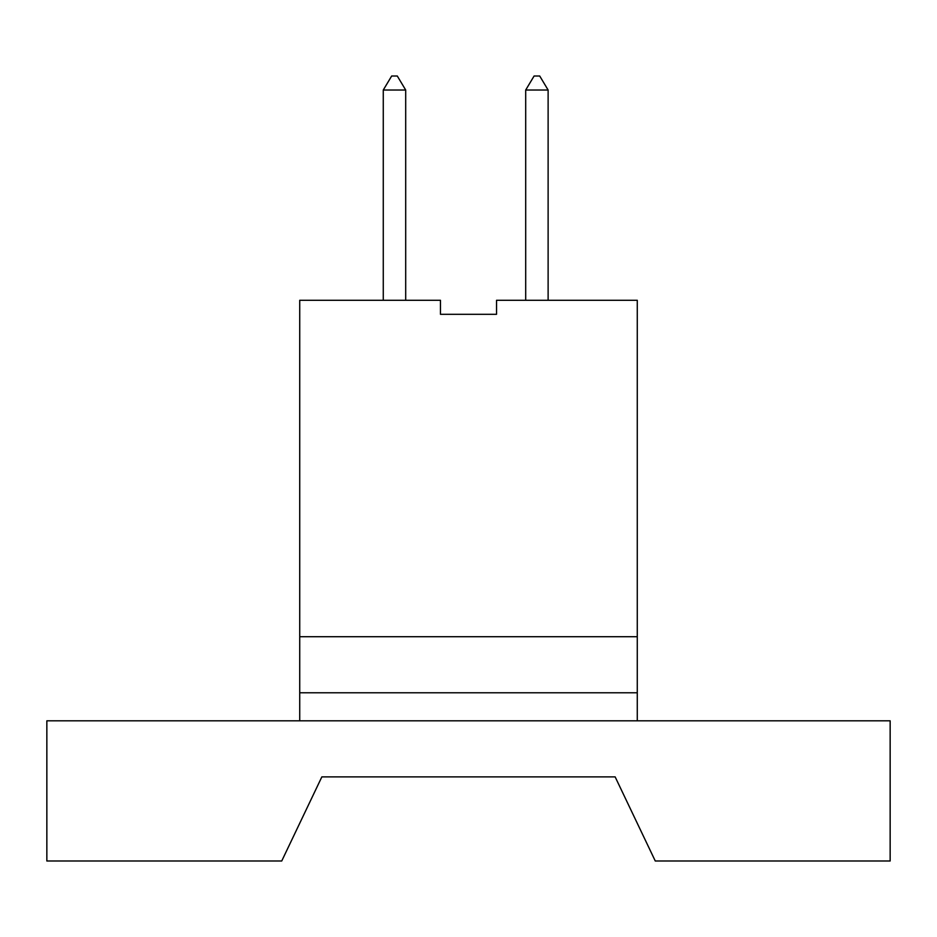 <?xml version="1.0" encoding="UTF-8"?>
<svg xmlns="http://www.w3.org/2000/svg" width="937" height="937" viewBox="0 0 937 937"><rect width="100%" height="100%" fill="white"/><g stroke="black" fill="none" stroke-linecap="round" stroke-linejoin="round"><path stroke-width="1.41" d="M321.848 776.89L615.152 776.89L655.268 860.998L890.15 860.998L890.15 720.822L46.85 720.822L46.85 860.998L281.732 860.998L321.848 776.89L615.152 776.89M299.723 636.715L637.277 636.715L637.277 300.285L496.54 300.285L496.54 314.305L440.46 314.305L440.46 300.285L299.723 300.285L299.723 692.783L637.277 692.783L637.277 720.822M299.723 692.783L299.723 720.822M637.277 636.715L637.277 692.783M405.698 90.022L397.288 76.002L391.678 76.002L383.268 90.022L405.698 90.022L405.698 300.285M383.268 90.022L383.268 300.285M548.122 90.022L539.712 76.002L534.102 76.002L525.692 90.022L548.122 90.022L548.122 300.285M525.692 90.022L525.692 300.285"/></g></svg>
